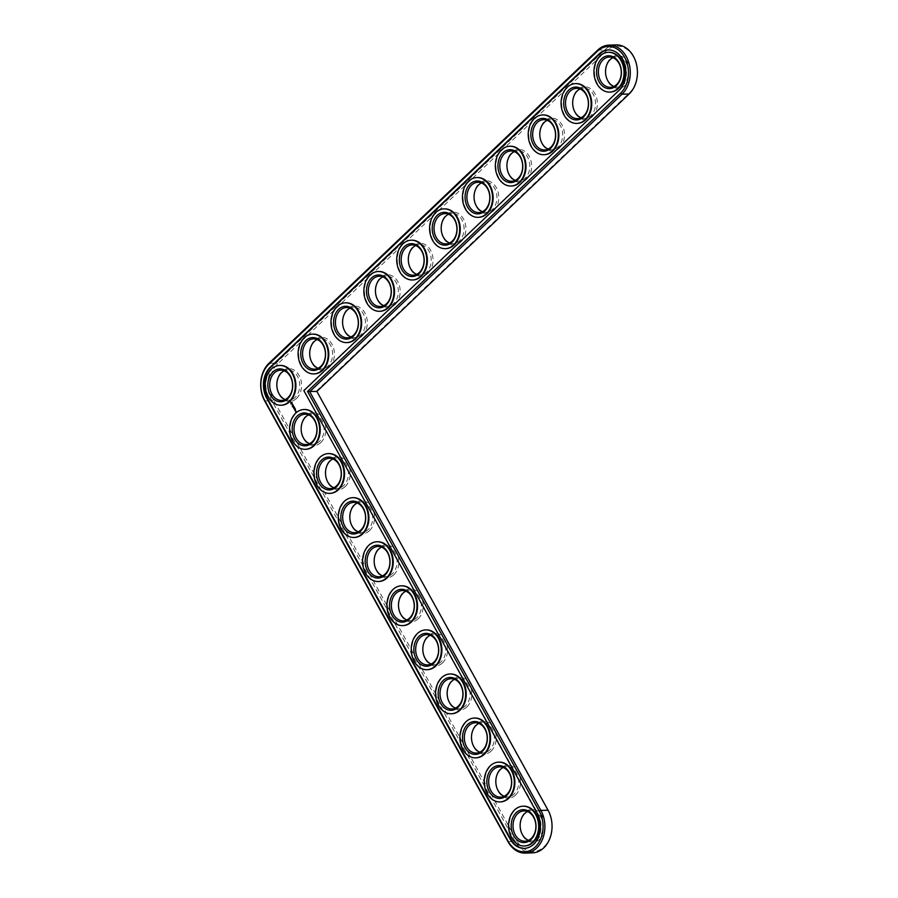 <?xml version="1.0" encoding="UTF-8"?>
<svg xmlns="http://www.w3.org/2000/svg" width="898" height="898" viewBox="0 0 898 898"><rect width="100%" height="100%" fill="white"/><g stroke="black" fill="none" stroke-linecap="round" stroke-linejoin="round"><path stroke-width="0.67" stroke-dasharray="4.49 3.37" d="M316.365 391.113L629.419 92.876A25.739 19.453 -92 0 0 633.483 56.989A25.739 19.453 -92 0 0 606.251 50.917L277.549 364.06A25.739 19.453 -92 0 0 273.486 399.947L516.799 840.708A25.739 19.453 -92 0 0 544.031 846.78A25.739 19.453 -92 0 0 548.094 810.894L316.882 391.449M296.531 398.431A16.445 12.426 -92 0 0 294.095 370.088A16.445 12.426 -92 0 0 276.786 386.578A16.445 12.426 -92 0 0 296.531 398.431M320.867 442.512A16.445 12.426 -92 0 0 318.42 414.169A16.445 12.426 -92 0 0 301.111 430.658A16.445 12.426 -92 0 0 320.867 442.512M329.398 367.125A16.445 12.426 -92 0 0 326.962 338.782A16.445 12.426 -92 0 0 309.653 355.271A16.445 12.426 -92 0 0 329.398 367.125M345.191 486.593A16.445 12.426 -92 0 0 342.755 458.249A16.445 12.426 -92 0 0 325.446 474.728A16.445 12.426 -92 0 0 345.191 486.593M362.276 335.807A16.445 12.426 -92 0 0 359.829 307.464A16.445 12.426 -92 0 0 342.52 323.954A16.445 12.426 -92 0 0 362.276 335.807M369.527 530.662A16.445 12.426 -92 0 0 367.08 502.319A16.445 12.426 -92 0 0 349.771 518.808A16.445 12.426 -92 0 0 369.527 530.662M393.852 574.742A16.445 12.426 -92 0 0 391.416 546.399A16.445 12.426 -92 0 0 374.107 562.889A16.445 12.426 -92 0 0 393.852 574.742M418.187 618.812A16.445 12.426 -92 0 0 415.752 590.469A16.445 12.426 -92 0 0 398.443 606.958A16.445 12.426 -92 0 0 418.187 618.812M395.142 304.489A16.445 12.426 -92 0 0 392.695 276.146A16.445 12.426 -92 0 0 375.398 292.636A16.445 12.426 -92 0 0 395.142 304.489M428.009 273.183A16.445 12.426 -92 0 0 425.573 244.84A16.445 12.426 -92 0 0 408.264 261.329A16.445 12.426 -92 0 0 428.009 273.183M442.523 662.892A16.445 12.426 -92 0 0 440.076 634.549A16.445 12.426 -92 0 0 422.767 651.039A16.445 12.426 -92 0 0 442.523 662.892M466.848 706.973A16.445 12.426 -92 0 0 464.412 678.63A16.445 12.426 -92 0 0 447.103 695.119A16.445 12.426 -92 0 0 466.848 706.973M491.184 751.042A16.445 12.426 -92 0 0 488.736 722.699A16.445 12.426 -92 0 0 471.439 739.189A16.445 12.426 -92 0 0 491.184 751.042M515.519 795.123A16.445 12.426 -92 0 0 513.072 766.78A16.445 12.426 -92 0 0 495.763 783.269A16.445 12.426 -92 0 0 515.519 795.123M539.844 839.203A16.445 12.426 -92 0 0 537.408 810.86A16.445 12.426 -92 0 0 520.099 827.35A16.445 12.426 -92 0 0 539.844 839.203M460.876 241.865A16.445 12.426 -92 0 0 458.44 213.522A16.445 12.426 -92 0 0 441.131 230.011A16.445 12.426 -92 0 0 460.876 241.865M493.754 210.547A16.445 12.426 -92 0 0 491.307 182.204A16.445 12.426 -92 0 0 473.998 198.694A16.445 12.426 -92 0 0 493.754 210.547M526.621 179.241A16.445 12.426 -92 0 0 524.185 150.898A16.445 12.426 -92 0 0 506.876 167.387A16.445 12.426 -92 0 0 526.621 179.241M559.488 147.923A16.445 12.426 -92 0 0 557.052 119.58A16.445 12.426 -92 0 0 539.743 136.069A16.445 12.426 -92 0 0 559.488 147.923M592.366 116.605A16.445 12.426 -92 0 0 589.919 88.262A16.445 12.426 -92 0 0 572.61 104.752A16.445 12.426 -92 0 0 592.366 116.605M625.233 85.299A16.445 12.426 -92 0 0 622.785 56.956A16.445 12.426 -92 0 0 605.488 73.445A16.445 12.426 -92 0 0 625.233 85.299M616.05 44.9A27.041 20.441 -92 0 0 604.814 49.884L276.124 363.028A27.041 20.441 -92 0 0 271.847 400.721L515.16 841.482A27.041 20.441 -92 0 0 532.525 852.853M285.205 399.565A15.143 11.45 -92 0 0 288.808 400.194A15.143 11.45 -92 0 0 295.094 397.41A15.143 11.45 -92 0 0 299.079 380.281A15.143 11.45 -92 0 0 287.764 369.931A15.143 11.45 -92 0 0 284.217 370.807M309.541 443.646A15.143 11.45 -92 0 0 313.133 444.274A15.143 11.45 -92 0 0 319.43 441.479A15.143 11.45 -92 0 0 323.403 424.35A15.143 11.45 -92 0 0 312.1 414.012A15.143 11.45 -92 0 0 308.542 414.887M318.072 368.247A15.143 11.45 -92 0 0 321.675 368.887A15.143 11.45 -92 0 0 327.972 366.092A15.143 11.45 -92 0 0 331.946 348.963A15.143 11.45 -92 0 0 320.631 338.613A15.143 11.45 -92 0 0 317.084 339.5M333.865 487.715A15.143 11.45 -92 0 0 337.468 488.355A15.143 11.45 -92 0 0 343.766 485.56A15.143 11.45 -92 0 0 347.739 468.43A15.143 11.45 -92 0 0 336.424 458.081A15.143 11.45 -92 0 0 332.877 458.968M350.95 336.941A15.143 11.45 -92 0 0 354.542 337.569A15.143 11.45 -92 0 0 360.839 334.774A15.143 11.45 -92 0 0 364.812 317.645A15.143 11.45 -92 0 0 353.509 307.307A15.143 11.45 -92 0 0 349.951 308.182M358.201 531.796A15.143 11.45 -92 0 0 361.804 532.424A15.143 11.45 -92 0 0 368.09 529.64A15.143 11.45 -92 0 0 372.064 512.5A15.143 11.45 -92 0 0 360.76 502.162A15.143 11.45 -92 0 0 357.213 503.037M382.537 575.865A15.143 11.45 -92 0 0 386.129 576.505A15.143 11.45 -92 0 0 392.426 573.71A15.143 11.45 -92 0 0 396.4 556.58A15.143 11.45 -92 0 0 385.085 546.242A15.143 11.45 -92 0 0 381.538 547.118M406.861 619.946A15.143 11.45 -92 0 0 410.465 620.585A15.143 11.45 -92 0 0 416.751 617.79A15.143 11.45 -92 0 0 420.735 600.661A15.143 11.45 -92 0 0 409.421 590.312A15.143 11.45 -92 0 0 405.874 591.198M383.816 305.623A15.143 11.45 -92 0 0 387.42 306.252A15.143 11.45 -92 0 0 393.706 303.468A15.143 11.45 -92 0 0 397.679 286.339A15.143 11.45 -92 0 0 386.376 275.989A15.143 11.45 -92 0 0 382.829 276.865M416.683 274.305A15.143 11.45 -92 0 0 420.286 274.945A15.143 11.45 -92 0 0 426.572 272.15A15.143 11.45 -92 0 0 430.557 255.021A15.143 11.45 -92 0 0 419.243 244.671A15.143 11.45 -92 0 0 415.695 245.558M431.197 664.026A15.143 11.45 -92 0 0 434.8 664.655A15.143 11.45 -92 0 0 441.086 661.86A15.143 11.45 -92 0 0 445.06 644.73A15.143 11.45 -92 0 0 433.756 634.392A15.143 11.45 -92 0 0 430.209 635.268M455.522 708.095A15.143 11.45 -92 0 0 459.125 708.735A15.143 11.45 -92 0 0 465.422 705.94A15.143 11.45 -92 0 0 469.396 688.811A15.143 11.45 -92 0 0 458.081 678.461A15.143 11.45 -92 0 0 454.534 679.348M479.858 752.176A15.143 11.45 -92 0 0 483.461 752.805A15.143 11.45 -92 0 0 489.747 750.021A15.143 11.45 -92 0 0 493.732 732.891A15.143 11.45 -92 0 0 482.417 722.542A15.143 11.45 -92 0 0 478.87 723.429M504.193 796.257A15.143 11.45 -92 0 0 507.785 796.885A15.143 11.45 -92 0 0 514.083 794.09A15.143 11.45 -92 0 0 518.056 776.961A15.143 11.45 -92 0 0 506.741 766.623A15.143 11.45 -92 0 0 503.194 767.498M528.518 840.326A15.143 11.45 -92 0 0 532.121 840.966A15.143 11.45 -92 0 0 538.407 838.171A15.143 11.45 -92 0 0 542.392 821.041A15.143 11.45 -92 0 0 531.077 810.692A15.143 11.45 -92 0 0 527.53 811.579M449.561 242.999A15.143 11.45 -92 0 0 453.153 243.627A15.143 11.45 -92 0 0 459.45 240.832A15.143 11.45 -92 0 0 463.424 223.703A15.143 11.45 -92 0 0 452.109 213.365A15.143 11.45 -92 0 0 448.562 214.24M482.428 211.681A15.143 11.45 -92 0 0 486.031 212.31A15.143 11.45 -92 0 0 492.317 209.526A15.143 11.45 -92 0 0 496.291 192.397A15.143 11.45 -92 0 0 484.987 182.047A15.143 11.45 -92 0 0 481.44 182.923M515.295 180.363A15.143 11.45 -92 0 0 518.898 181.003A15.143 11.45 -92 0 0 525.184 178.208A15.143 11.45 -92 0 0 529.169 161.079A15.143 11.45 -92 0 0 517.854 150.729A15.143 11.45 -92 0 0 514.307 151.616M548.162 149.057A15.143 11.45 -92 0 0 551.765 149.685A15.143 11.45 -92 0 0 558.062 146.89A15.143 11.45 -92 0 0 562.036 129.761A15.143 11.45 -92 0 0 550.721 119.423A15.143 11.45 -92 0 0 547.174 120.298M581.04 117.739A15.143 11.45 -92 0 0 584.632 118.368A15.143 11.45 -92 0 0 590.929 115.584A15.143 11.45 -92 0 0 594.903 98.454A15.143 11.45 -92 0 0 583.599 88.105A15.143 11.45 -92 0 0 580.041 88.981M613.906 86.421A15.143 11.45 -92 0 0 617.51 87.061A15.143 11.45 -92 0 0 623.796 84.266A15.143 11.45 -92 0 0 627.781 67.137A15.143 11.45 -92 0 0 616.466 56.787A15.143 11.45 -92 0 0 612.919 57.674M524.657 848.363A22.282 16.838 -92 0 0 524.937 848.352A22.282 16.838 -92 0 0 539.384 836.049A22.282 16.838 -92 0 0 537.711 813.184L303.85 390.596M619.014 90.361L304.422 390.574M619.575 90.339A22.282 16.838 -92 0 0 625.435 65.139A22.282 16.838 -92 0 0 608.788 49.918A22.282 16.838 -92 0 0 608.507 49.929M281.254 405.223A19.902 15.042 88 0 1 265.819 385.837A19.902 15.042 88 0 1 279.884 365.441M305.589 449.292A19.902 15.042 88 0 1 290.155 429.918A19.902 15.042 88 0 1 304.22 409.522M329.914 493.372A19.902 15.042 88 0 1 314.48 473.987A19.902 15.042 88 0 1 328.545 453.602M314.12 373.905A19.902 15.042 88 0 1 298.686 354.53A19.902 15.042 88 0 1 312.751 334.135M346.998 342.587A19.902 15.042 88 0 1 331.564 323.213A19.902 15.042 88 0 1 345.629 302.817M354.25 537.442A19.902 15.042 88 0 1 338.815 518.067A19.902 15.042 88 0 1 352.88 497.672M378.586 581.522A19.902 15.042 88 0 1 363.14 562.148A19.902 15.042 88 0 1 377.216 541.752M379.865 311.28A19.902 15.042 88 0 1 364.431 291.895A19.902 15.042 88 0 1 378.496 271.499M412.732 279.963A19.902 15.042 88 0 1 397.298 260.588A19.902 15.042 88 0 1 411.363 240.193M402.91 625.603A19.902 15.042 88 0 1 387.476 606.217A19.902 15.042 88 0 1 401.541 585.822M427.246 669.672A19.902 15.042 88 0 1 411.812 650.298A19.902 15.042 88 0 1 425.877 629.902M451.571 713.753A19.902 15.042 88 0 1 436.136 694.379A19.902 15.042 88 0 1 450.201 673.983M475.906 757.833A19.902 15.042 88 0 1 460.472 738.448A19.902 15.042 88 0 1 474.537 718.052M500.242 801.903A19.902 15.042 88 0 1 484.808 782.528A19.902 15.042 88 0 1 498.873 762.133M524.567 845.983A19.902 15.042 88 0 1 509.132 826.598A19.902 15.042 88 0 1 523.197 806.213M445.61 248.645A19.902 15.042 88 0 1 430.164 229.271A19.902 15.042 88 0 1 444.241 208.875M478.477 217.338A19.902 15.042 88 0 1 463.042 197.953A19.902 15.042 88 0 1 477.107 177.557M511.344 186.021A19.902 15.042 88 0 1 495.909 166.646A19.902 15.042 88 0 1 509.974 146.251M544.21 154.703A19.902 15.042 88 0 1 528.776 135.329A19.902 15.042 88 0 1 542.841 114.933M577.088 123.396A19.902 15.042 88 0 1 561.654 104.011A19.902 15.042 88 0 1 575.719 83.615M609.955 92.079A19.902 15.042 88 0 1 594.521 72.693A19.902 15.042 88 0 1 608.586 52.309M292.075 406.468L292.153 407.03M291.895 402.192L291.67 404.122M292.49 405.077L292.366 404.347M292.333 404.381L292.535 405.077M293.04 404.964L293.489 405.615L292.602 405.84M293.489 405.784L293.915 406.401L293.343 406.132L293.276 407.019L292.916 406.412M294.331 407.355L293.803 408.006M293.882 406.603L293.871 407.411M293.758 407.423L293.938 406.85L293.388 407.243M294.858 408.242L293.983 408.343M295.004 408.523L294.432 409.151M295.902 411.273L295.925 412.115M295.487 409.398L294.982 410.094L294.623 409.488M291.502 402.562L291.693 403.595M629.15 93.964L629.419 92.876M548.038 810.176L548.094 810.894M597.675 50.131L604.814 49.884L606.251 50.917M508.021 841.729L515.16 841.482L516.799 840.708M268.973 363.275L276.124 363.028L277.549 364.06M264.697 400.968L271.847 400.721L273.486 399.947M537.15 813.206L537.711 813.184M287.764 369.931L280.614 370.178M288.808 400.194L281.658 400.441M524.937 848.352L524.365 848.374M608.788 49.918L608.215 49.929M312.1 414.012L304.95 414.259M313.133 444.274L305.994 444.521M320.631 338.613L313.481 338.86M321.675 368.887L314.524 369.134M336.424 458.081L329.274 458.328M337.468 488.355L330.318 488.602M353.509 307.307L346.359 307.554M354.542 337.569L347.403 337.816M360.76 502.162L353.61 502.409M361.804 532.424L354.654 532.671M385.085 546.242L377.946 546.478M386.129 576.505L378.978 576.752M409.421 590.312L402.27 590.558M410.465 620.585L403.314 620.832M386.376 275.989L379.225 276.236M387.42 306.252L380.269 306.499M419.243 244.671L412.092 244.918M420.286 274.945L413.136 275.192M433.756 634.392L426.606 634.639M434.8 664.655L427.65 664.902M458.081 678.461L450.931 678.708M459.125 708.735L451.975 708.982M482.417 722.542L475.267 722.789M483.461 752.805L476.31 753.052M506.741 766.623L499.602 766.87M507.785 796.885L500.646 797.132M531.077 810.692L523.927 810.939M532.121 840.966L524.971 841.213M452.109 213.365L444.97 213.612M453.153 243.627L446.003 243.874M484.987 182.047L477.837 182.294M486.031 212.31L478.881 212.557M517.854 150.729L510.704 150.976M518.898 181.003L511.748 181.25M550.721 119.423L543.571 119.67M551.765 149.685L544.615 149.932M583.599 88.105L576.449 88.352M584.632 118.368L577.493 118.615M616.466 56.787L609.315 57.034M617.51 87.061L610.359 87.308"/><path stroke-width="1.35" d="M525.386 853.1L532.525 852.853A27.041 20.441 -92 0 0 550.07 837.913A27.041 20.441 -92 0 0 548.038 810.176L316.882 391.449L629.15 93.964A27.041 20.441 -92 0 0 636.255 63.376A27.041 20.441 -92 0 0 616.05 44.9L608.9 45.147A27.041 20.441 -92 0 0 597.675 50.131L268.973 363.275A27.041 20.441 -92 0 0 264.697 400.968L508.021 841.729A27.041 20.441 -92 0 0 525.386 853.1A27.041 20.441 -92 0 0 542.92 838.16A27.041 20.441 -92 0 0 540.888 810.423L309.743 391.696L622 94.211A27.041 20.441 -92 0 0 629.105 63.623A27.041 20.441 -92 0 0 608.9 45.147M284.217 370.807A15.143 11.45 -92 0 0 276.842 385.455A15.143 11.45 -92 0 0 285.205 399.565M308.542 414.887A15.143 11.45 -92 0 0 301.178 429.536A15.143 11.45 -92 0 0 309.541 443.646M317.084 339.5A15.143 11.45 -92 0 0 309.72 354.149A15.143 11.45 -92 0 0 318.072 368.247M332.877 458.968A15.143 11.45 -92 0 0 325.514 473.616A15.143 11.45 -92 0 0 333.865 487.715M349.951 308.182A15.143 11.45 -92 0 0 342.587 322.831A15.143 11.45 -92 0 0 350.95 336.941M357.213 503.037A15.143 11.45 -92 0 0 349.838 517.686A15.143 11.45 -92 0 0 358.201 531.796M381.538 547.118A15.143 11.45 -92 0 0 374.174 561.766A15.143 11.45 -92 0 0 382.537 575.865M405.874 591.198A15.143 11.45 -92 0 0 398.499 605.836A15.143 11.45 -92 0 0 406.861 619.946M382.829 276.865A15.143 11.45 -92 0 0 375.454 291.513A15.143 11.45 -92 0 0 383.816 305.623M415.695 245.558A15.143 11.45 -92 0 0 408.321 260.207A15.143 11.45 -92 0 0 416.683 274.305M430.209 635.268A15.143 11.45 -92 0 0 422.835 649.916A15.143 11.45 -92 0 0 431.197 664.026M454.534 679.348A15.143 11.45 -92 0 0 447.17 693.997A15.143 11.45 -92 0 0 455.522 708.095M478.87 723.429A15.143 11.45 -92 0 0 471.495 738.066A15.143 11.45 -92 0 0 479.858 752.176M503.194 767.498A15.143 11.45 -92 0 0 495.831 782.147A15.143 11.45 -92 0 0 504.193 796.257M527.53 811.579A15.143 11.45 -92 0 0 520.155 826.227A15.143 11.45 -92 0 0 528.518 840.326M448.562 214.24A15.143 11.45 -92 0 0 441.199 228.889A15.143 11.45 -92 0 0 449.561 242.999M481.44 182.923A15.143 11.45 -92 0 0 474.065 197.571A15.143 11.45 -92 0 0 482.428 211.681M514.307 151.616A15.143 11.45 -92 0 0 506.932 166.265A15.143 11.45 -92 0 0 515.295 180.363M547.174 120.298A15.143 11.45 -92 0 0 539.81 134.947A15.143 11.45 -92 0 0 548.162 149.057M580.041 88.981A15.143 11.45 -92 0 0 572.677 103.629A15.143 11.45 -92 0 0 581.04 117.739M612.919 57.674A15.143 11.45 -92 0 0 605.544 72.323A15.143 11.45 -92 0 0 613.906 86.421M316.882 391.449L307.52 391.416L620.574 93.179A25.739 19.453 -92 0 0 624.638 57.292A25.739 19.453 -92 0 0 597.406 51.22L268.704 364.364A25.739 19.453 -92 0 0 264.641 400.25L507.954 841.011A25.739 19.453 -92 0 0 535.186 847.083A25.739 19.453 -92 0 0 539.249 811.197L307.52 391.416M287.944 397.657A15.143 11.45 88 0 1 281.658 400.441A15.143 11.45 88 0 1 269.703 385.702A15.143 11.45 88 0 1 280.614 370.178A15.143 11.45 88 0 1 291.929 380.528A15.143 11.45 88 0 1 287.944 397.657M287.686 398.734A16.445 12.426 88 0 1 267.93 386.881A16.445 12.426 88 0 1 285.238 370.403A16.445 12.426 88 0 1 287.686 398.734M598.966 54.037L270.264 367.181A22.282 16.838 -92 0 0 266.74 398.241L510.064 839.001A22.282 16.838 -92 0 0 524.365 848.374A22.282 16.838 -92 0 0 538.822 836.06A22.282 16.838 -92 0 0 537.15 813.206L303.85 390.596L619.014 90.361A22.282 16.838 -92 0 0 624.862 65.15A22.282 16.838 -92 0 0 608.215 49.929A22.282 16.838 -92 0 0 598.966 54.037L599.527 54.026A22.282 16.838 -92 0 1 608.507 49.929M289.246 401.563A19.902 15.042 88 0 1 280.973 405.234A19.902 15.042 88 0 1 265.258 385.859A19.902 15.042 88 0 1 279.604 365.452A19.902 15.042 88 0 1 294.465 379.046A19.902 15.042 88 0 1 289.246 401.563M270.264 367.181L270.826 367.159A22.282 16.838 -92 0 0 267.312 398.218L510.625 838.99A22.282 16.838 -92 0 0 524.657 848.363M270.826 367.159L599.527 54.026M279.884 365.441A19.902 15.042 88 0 1 280.165 365.43A19.902 15.042 88 0 1 295.038 379.023A19.902 15.042 88 0 1 289.807 401.541A19.902 15.042 88 0 1 281.534 405.211A19.902 15.042 88 0 1 281.254 405.223M291.895 402.192L290.772 402.484L291.019 403.977L292.142 403.685L291.895 402.192M292.422 404.122L292.299 405.335L292.422 404.122M292.916 404.964L292.524 405.907L293.343 405.627L293.04 404.964M293.489 405.784L293.062 407.007L293.489 405.784M294.331 407.355L293.725 407.423L294.331 407.355M293.242 407.209L293.96 406.626L293.242 407.209L294.162 407.501L293.725 408.085L294.376 407.378M293.96 406.682L293.725 407.423M294.858 408.242L294.488 407.692L293.837 408.399L294.858 408.242M295.004 408.523L294.286 409.207L295.004 408.523M296.048 411.295L295.711 412.103L296.048 411.295M295.487 409.398L295.128 408.848L294.477 409.544L294.836 410.105L294.578 409.533L295.487 409.398M295.341 411.015L295.431 410.285L295.341 411.015M304.22 409.522A19.902 15.042 88 0 1 304.501 409.51A19.902 15.042 88 0 1 319.362 423.104A19.902 15.042 88 0 1 314.143 445.621A19.902 15.042 88 0 1 305.87 449.292A19.902 15.042 88 0 1 305.589 449.292M328.545 453.602A19.902 15.042 88 0 1 328.836 453.58A19.902 15.042 88 0 1 343.698 467.185A19.902 15.042 88 0 1 338.467 489.691A19.902 15.042 88 0 1 330.206 493.361A19.902 15.042 88 0 1 329.914 493.372M312.751 334.135A19.902 15.042 88 0 1 313.043 334.112A19.902 15.042 88 0 1 327.905 347.717A19.902 15.042 88 0 1 322.674 370.223A19.902 15.042 88 0 1 314.412 373.894A19.902 15.042 88 0 1 314.12 373.905M345.629 302.817A19.902 15.042 88 0 1 345.91 302.806A19.902 15.042 88 0 1 360.772 316.399A19.902 15.042 88 0 1 355.552 338.916A19.902 15.042 88 0 1 347.279 342.587A19.902 15.042 88 0 1 346.998 342.587M352.88 497.672A19.902 15.042 88 0 1 353.161 497.66A19.902 15.042 88 0 1 368.034 511.254A19.902 15.042 88 0 1 362.803 533.771A19.902 15.042 88 0 1 354.53 537.442A19.902 15.042 88 0 1 354.25 537.442M377.216 541.752A19.902 15.042 88 0 1 377.497 541.741A19.902 15.042 88 0 1 392.359 555.334A19.902 15.042 88 0 1 387.128 577.852A19.902 15.042 88 0 1 378.866 581.522A19.902 15.042 88 0 1 378.586 581.522M378.496 271.499A19.902 15.042 88 0 1 378.776 271.488A19.902 15.042 88 0 1 393.65 285.081A19.902 15.042 88 0 1 388.419 307.599A19.902 15.042 88 0 1 380.146 311.269A19.902 15.042 88 0 1 379.865 311.28M411.363 240.193A19.902 15.042 88 0 1 411.643 240.17A19.902 15.042 88 0 1 426.516 253.775A19.902 15.042 88 0 1 421.285 276.281A19.902 15.042 88 0 1 413.024 279.952A19.902 15.042 88 0 1 412.732 279.963M401.541 585.822A19.902 15.042 88 0 1 401.821 585.81A19.902 15.042 88 0 1 416.694 599.404A19.902 15.042 88 0 1 411.464 621.921A19.902 15.042 88 0 1 403.191 625.592A19.902 15.042 88 0 1 402.91 625.603M425.877 629.902A19.902 15.042 88 0 1 426.157 629.891A19.902 15.042 88 0 1 441.019 643.484A19.902 15.042 88 0 1 435.799 666.002A19.902 15.042 88 0 1 427.527 669.672A19.902 15.042 88 0 1 427.246 669.672M450.201 673.983A19.902 15.042 88 0 1 450.493 673.971A19.902 15.042 88 0 1 465.355 687.565A19.902 15.042 88 0 1 460.124 710.071A19.902 15.042 88 0 1 451.862 713.742A19.902 15.042 88 0 1 451.571 713.753M474.537 718.052A19.902 15.042 88 0 1 474.817 718.041A19.902 15.042 88 0 1 489.691 731.634A19.902 15.042 88 0 1 484.46 754.152A19.902 15.042 88 0 1 476.187 757.822A19.902 15.042 88 0 1 475.906 757.833M498.873 762.133A19.902 15.042 88 0 1 499.153 762.121A19.902 15.042 88 0 1 514.015 775.715A19.902 15.042 88 0 1 508.796 798.232A19.902 15.042 88 0 1 500.523 801.903A19.902 15.042 88 0 1 500.242 801.903M523.197 806.213A19.902 15.042 88 0 1 523.478 806.191A19.902 15.042 88 0 1 538.351 819.795A19.902 15.042 88 0 1 533.12 842.302A19.902 15.042 88 0 1 524.859 845.972A19.902 15.042 88 0 1 524.567 845.983M444.241 208.875A19.902 15.042 88 0 1 444.521 208.864A19.902 15.042 88 0 1 459.383 222.457A19.902 15.042 88 0 1 454.152 244.974A19.902 15.042 88 0 1 445.891 248.645A19.902 15.042 88 0 1 445.61 248.645M477.107 177.557A19.902 15.042 88 0 1 477.388 177.546A19.902 15.042 88 0 1 492.25 191.139A19.902 15.042 88 0 1 487.03 213.657A19.902 15.042 88 0 1 478.757 217.327A19.902 15.042 88 0 1 478.477 217.338M509.974 146.251A19.902 15.042 88 0 1 510.255 146.228A19.902 15.042 88 0 1 525.128 159.833A19.902 15.042 88 0 1 519.897 182.339A19.902 15.042 88 0 1 511.624 186.009A19.902 15.042 88 0 1 511.344 186.021M542.841 114.933A19.902 15.042 88 0 1 543.133 114.922A19.902 15.042 88 0 1 557.995 128.515A19.902 15.042 88 0 1 552.764 151.032A19.902 15.042 88 0 1 544.502 154.703A19.902 15.042 88 0 1 544.21 154.703M575.719 83.615A19.902 15.042 88 0 1 576 83.604A19.902 15.042 88 0 1 590.862 97.197A19.902 15.042 88 0 1 585.642 119.715A19.902 15.042 88 0 1 577.369 123.385A19.902 15.042 88 0 1 577.088 123.396M608.586 52.309A19.902 15.042 88 0 1 608.866 52.286A19.902 15.042 88 0 1 623.74 65.891A19.902 15.042 88 0 1 618.509 88.397A19.902 15.042 88 0 1 610.236 92.067A19.902 15.042 88 0 1 609.955 92.079M313.57 445.632A19.902 15.042 88 0 1 305.309 449.303A19.902 15.042 88 0 1 289.583 429.94A19.902 15.042 88 0 1 303.928 409.522A19.902 15.042 88 0 1 318.801 423.126A19.902 15.042 88 0 1 313.57 445.632M312.01 442.815A16.445 12.426 88 0 1 292.265 430.961A16.445 12.426 88 0 1 309.574 414.472A16.445 12.426 88 0 1 312.01 442.815M312.279 441.726A15.143 11.45 88 0 1 305.994 444.521A15.143 11.45 88 0 1 294.028 429.783A15.143 11.45 88 0 1 304.95 414.259A15.143 11.45 88 0 1 316.253 424.597A15.143 11.45 88 0 1 312.279 441.726M322.113 370.245A19.902 15.042 88 0 1 313.84 373.916A19.902 15.042 88 0 1 298.125 354.542A19.902 15.042 88 0 1 312.47 334.135A19.902 15.042 88 0 1 327.343 347.728A19.902 15.042 88 0 1 322.113 370.245M320.552 367.428A16.445 12.426 88 0 1 300.808 355.574A16.445 12.426 88 0 1 318.116 339.085A16.445 12.426 88 0 1 320.552 367.428M320.822 366.339A15.143 11.45 88 0 1 314.524 369.134A15.143 11.45 88 0 1 302.57 354.396A15.143 11.45 88 0 1 313.481 338.86A15.143 11.45 88 0 1 324.795 349.21A15.143 11.45 88 0 1 320.822 366.339M337.906 489.713A19.902 15.042 88 0 1 329.633 493.384A19.902 15.042 88 0 1 313.918 474.009A19.902 15.042 88 0 1 328.264 453.602A19.902 15.042 88 0 1 343.126 467.196A19.902 15.042 88 0 1 337.906 489.713M336.346 486.896A16.445 12.426 88 0 1 316.601 475.042A16.445 12.426 88 0 1 333.91 458.552A16.445 12.426 88 0 1 336.346 486.896M336.615 485.807A15.143 11.45 88 0 1 330.318 488.602A15.143 11.45 88 0 1 318.363 473.863A15.143 11.45 88 0 1 329.274 458.328A15.143 11.45 88 0 1 340.589 468.677A15.143 11.45 88 0 1 336.615 485.807M354.979 338.928A19.902 15.042 88 0 1 346.718 342.598A19.902 15.042 88 0 1 330.992 323.235A19.902 15.042 88 0 1 345.337 302.828A19.902 15.042 88 0 1 360.21 316.422A19.902 15.042 88 0 1 354.979 338.928M353.419 336.11A16.445 12.426 88 0 1 333.674 324.257A16.445 12.426 88 0 1 350.983 307.767A16.445 12.426 88 0 1 353.419 336.11M353.689 335.021A15.143 11.45 88 0 1 347.403 337.816A15.143 11.45 88 0 1 335.437 323.078A15.143 11.45 88 0 1 346.359 307.554A15.143 11.45 88 0 1 357.662 317.892A15.143 11.45 88 0 1 353.689 335.021M362.231 533.794A19.902 15.042 88 0 1 353.969 537.464A19.902 15.042 88 0 1 338.243 518.09A19.902 15.042 88 0 1 352.6 497.683A19.902 15.042 88 0 1 367.462 511.276A19.902 15.042 88 0 1 362.231 533.794M360.682 530.965A16.445 12.426 88 0 1 340.926 519.111A16.445 12.426 88 0 1 358.235 502.622A16.445 12.426 88 0 1 360.682 530.965M360.94 529.887A15.143 11.45 88 0 1 354.654 532.671A15.143 11.45 88 0 1 342.688 517.933A15.143 11.45 88 0 1 353.61 502.409A15.143 11.45 88 0 1 364.925 512.747A15.143 11.45 88 0 1 360.94 529.887M386.567 577.863A19.902 15.042 88 0 1 378.294 581.534A19.902 15.042 88 0 1 362.579 562.159A19.902 15.042 88 0 1 376.924 541.752A19.902 15.042 88 0 1 391.797 555.357A19.902 15.042 88 0 1 386.567 577.863M385.006 575.046A16.445 12.426 88 0 1 365.262 563.192A16.445 12.426 88 0 1 382.57 546.702A16.445 12.426 88 0 1 385.006 575.046M385.276 573.957A15.143 11.45 88 0 1 378.978 576.752A15.143 11.45 88 0 1 367.024 562.013A15.143 11.45 88 0 1 377.946 546.478A15.143 11.45 88 0 1 389.249 556.827A15.143 11.45 88 0 1 385.276 573.957M410.902 621.944A19.902 15.042 88 0 1 402.63 625.614A19.902 15.042 88 0 1 386.915 606.24A19.902 15.042 88 0 1 401.26 585.833A19.902 15.042 88 0 1 416.122 599.426A19.902 15.042 88 0 1 410.902 621.944M409.342 619.126A16.445 12.426 88 0 1 389.597 607.273A16.445 12.426 88 0 1 406.895 590.783A16.445 12.426 88 0 1 409.342 619.126M409.611 618.037A15.143 11.45 88 0 1 403.314 620.832A15.143 11.45 88 0 1 391.36 606.083A15.143 11.45 88 0 1 402.27 590.558A15.143 11.45 88 0 1 413.585 600.908A15.143 11.45 88 0 1 409.611 618.037M387.846 307.621A19.902 15.042 88 0 1 379.585 311.292A19.902 15.042 88 0 1 363.858 291.917A19.902 15.042 88 0 1 378.215 271.51A19.902 15.042 88 0 1 393.077 285.104A19.902 15.042 88 0 1 387.846 307.621M386.297 304.792A16.445 12.426 88 0 1 366.541 292.939A16.445 12.426 88 0 1 383.85 276.449A16.445 12.426 88 0 1 386.297 304.792M386.555 303.715A15.143 11.45 88 0 1 380.269 306.499A15.143 11.45 88 0 1 368.303 291.76A15.143 11.45 88 0 1 379.225 276.236A15.143 11.45 88 0 1 390.54 286.585A15.143 11.45 88 0 1 386.555 303.715M420.724 276.303A19.902 15.042 88 0 1 412.451 279.974A19.902 15.042 88 0 1 396.736 260.6A19.902 15.042 88 0 1 411.082 240.193A19.902 15.042 88 0 1 425.944 253.786A19.902 15.042 88 0 1 420.724 276.303M419.164 273.486A16.445 12.426 88 0 1 399.419 261.632A16.445 12.426 88 0 1 416.728 245.143A16.445 12.426 88 0 1 419.164 273.486M419.433 272.397A15.143 11.45 88 0 1 413.136 275.192A15.143 11.45 88 0 1 401.181 260.454A15.143 11.45 88 0 1 412.092 244.918A15.143 11.45 88 0 1 423.407 255.268A15.143 11.45 88 0 1 419.433 272.397M435.227 666.024A19.902 15.042 88 0 1 426.965 669.695A19.902 15.042 88 0 1 411.239 650.32A19.902 15.042 88 0 1 425.596 629.913A19.902 15.042 88 0 1 440.458 643.507A19.902 15.042 88 0 1 435.227 666.024M433.678 663.195A16.445 12.426 88 0 1 413.922 651.342A16.445 12.426 88 0 1 431.231 634.852A16.445 12.426 88 0 1 433.678 663.195M433.936 662.107A15.143 11.45 88 0 1 427.65 664.902A15.143 11.45 88 0 1 415.684 650.163A15.143 11.45 88 0 1 426.606 634.639A15.143 11.45 88 0 1 437.91 644.977A15.143 11.45 88 0 1 433.936 662.107M459.563 710.094A19.902 15.042 88 0 1 451.29 713.764A19.902 15.042 88 0 1 435.575 694.39A19.902 15.042 88 0 1 449.92 673.983A19.902 15.042 88 0 1 464.794 687.576A19.902 15.042 88 0 1 459.563 710.094M458.002 707.276A16.445 12.426 88 0 1 438.258 695.422A16.445 12.426 88 0 1 455.567 678.933A16.445 12.426 88 0 1 458.002 707.276M458.272 706.187A15.143 11.45 88 0 1 451.975 708.982A15.143 11.45 88 0 1 440.02 694.244A15.143 11.45 88 0 1 450.931 678.708A15.143 11.45 88 0 1 462.246 689.058A15.143 11.45 88 0 1 458.272 706.187M483.887 754.174A19.902 15.042 88 0 1 475.626 757.845A19.902 15.042 88 0 1 459.899 738.47A19.902 15.042 88 0 1 474.256 718.063A19.902 15.042 88 0 1 489.118 731.657A19.902 15.042 88 0 1 483.887 754.174M482.338 751.357A16.445 12.426 88 0 1 462.582 739.492A16.445 12.426 88 0 1 479.891 723.013A16.445 12.426 88 0 1 482.338 751.357M482.596 750.268A15.143 11.45 88 0 1 476.31 753.052A15.143 11.45 88 0 1 464.345 738.313A15.143 11.45 88 0 1 475.267 722.789A15.143 11.45 88 0 1 486.581 733.138A15.143 11.45 88 0 1 482.596 750.268M508.223 798.243A19.902 15.042 88 0 1 499.95 801.914A19.902 15.042 88 0 1 484.235 782.551A19.902 15.042 88 0 1 498.581 762.133A19.902 15.042 88 0 1 513.454 775.737A19.902 15.042 88 0 1 508.223 798.243M506.663 795.426A16.445 12.426 88 0 1 486.918 783.572A16.445 12.426 88 0 1 504.227 767.083A16.445 12.426 88 0 1 506.663 795.426M506.932 794.337A15.143 11.45 88 0 1 500.646 797.132A15.143 11.45 88 0 1 488.68 782.394A15.143 11.45 88 0 1 499.602 766.87A15.143 11.45 88 0 1 510.906 777.208A15.143 11.45 88 0 1 506.932 794.337M532.559 842.324A19.902 15.042 88 0 1 524.286 845.995A19.902 15.042 88 0 1 508.571 826.62A19.902 15.042 88 0 1 522.917 806.213A19.902 15.042 88 0 1 537.779 819.807A19.902 15.042 88 0 1 532.559 842.324M530.999 839.507A16.445 12.426 88 0 1 511.254 827.653A16.445 12.426 88 0 1 528.563 811.163A16.445 12.426 88 0 1 530.999 839.507M531.268 838.418A15.143 11.45 88 0 1 524.971 841.213A15.143 11.45 88 0 1 513.016 826.474A15.143 11.45 88 0 1 523.927 810.939A15.143 11.45 88 0 1 535.242 821.288A15.143 11.45 88 0 1 531.268 838.418M453.591 244.986A19.902 15.042 88 0 1 445.318 248.656A19.902 15.042 88 0 1 429.603 229.293A19.902 15.042 88 0 1 443.949 208.875A19.902 15.042 88 0 1 458.822 222.48A19.902 15.042 88 0 1 453.591 244.986M452.031 242.168A16.445 12.426 88 0 1 432.286 230.315A16.445 12.426 88 0 1 449.595 213.825A16.445 12.426 88 0 1 452.031 242.168M452.3 241.079A15.143 11.45 88 0 1 446.003 243.874A15.143 11.45 88 0 1 434.048 229.136A15.143 11.45 88 0 1 444.97 213.612A15.143 11.45 88 0 1 456.274 223.95A15.143 11.45 88 0 1 452.3 241.079M486.458 213.679A19.902 15.042 88 0 1 478.196 217.35A19.902 15.042 88 0 1 462.47 197.975A19.902 15.042 88 0 1 476.827 177.568A19.902 15.042 88 0 1 491.689 191.162A19.902 15.042 88 0 1 486.458 213.679M484.909 210.85A16.445 12.426 88 0 1 465.153 198.997A16.445 12.426 88 0 1 482.462 182.507A16.445 12.426 88 0 1 484.909 210.85M485.167 209.773A15.143 11.45 88 0 1 478.881 212.557A15.143 11.45 88 0 1 466.915 197.818A15.143 11.45 88 0 1 477.837 182.294A15.143 11.45 88 0 1 489.152 192.643A15.143 11.45 88 0 1 485.167 209.773M519.336 182.361A19.902 15.042 88 0 1 511.063 186.032A19.902 15.042 88 0 1 495.348 166.658A19.902 15.042 88 0 1 509.694 146.251A19.902 15.042 88 0 1 524.555 159.844A19.902 15.042 88 0 1 519.336 182.361M517.776 179.544A16.445 12.426 88 0 1 498.02 167.69A16.445 12.426 88 0 1 515.329 151.201A16.445 12.426 88 0 1 517.776 179.544M518.034 178.455A15.143 11.45 88 0 1 511.748 181.25A15.143 11.45 88 0 1 499.793 166.512A15.143 11.45 88 0 1 510.704 150.976A15.143 11.45 88 0 1 522.019 161.326A15.143 11.45 88 0 1 518.034 178.455M552.203 151.044A19.902 15.042 88 0 1 543.93 154.714A19.902 15.042 88 0 1 528.215 135.351A19.902 15.042 88 0 1 542.56 114.933A19.902 15.042 88 0 1 557.434 128.537A19.902 15.042 88 0 1 552.203 151.044M550.642 148.226A16.445 12.426 88 0 1 530.898 136.373A16.445 12.426 88 0 1 548.207 119.883A16.445 12.426 88 0 1 550.642 148.226M550.912 147.137A15.143 11.45 88 0 1 544.615 149.932A15.143 11.45 88 0 1 532.66 135.194A15.143 11.45 88 0 1 543.571 119.67A15.143 11.45 88 0 1 554.885 130.008A15.143 11.45 88 0 1 550.912 147.137M585.069 119.737A19.902 15.042 88 0 1 576.808 123.408A19.902 15.042 88 0 1 561.082 104.033A19.902 15.042 88 0 1 575.427 83.626A19.902 15.042 88 0 1 590.3 97.22A19.902 15.042 88 0 1 585.069 119.737M583.509 116.908A16.445 12.426 88 0 1 563.764 105.055A16.445 12.426 88 0 1 581.073 88.565A16.445 12.426 88 0 1 583.509 116.908M583.779 115.831A15.143 11.45 88 0 1 577.493 118.615A15.143 11.45 88 0 1 565.527 103.876A15.143 11.45 88 0 1 576.449 88.352A15.143 11.45 88 0 1 587.752 98.701A15.143 11.45 88 0 1 583.779 115.831M617.936 88.419A19.902 15.042 88 0 1 609.675 92.09A19.902 15.042 88 0 1 593.948 72.716A19.902 15.042 88 0 1 608.305 52.309A19.902 15.042 88 0 1 623.167 65.902A19.902 15.042 88 0 1 617.936 88.419M616.387 85.602A16.445 12.426 88 0 1 596.631 73.748A16.445 12.426 88 0 1 613.94 57.259A16.445 12.426 88 0 1 616.387 85.602M616.645 84.513A15.143 11.45 88 0 1 610.359 87.308A15.143 11.45 88 0 1 598.394 72.57A15.143 11.45 88 0 1 609.315 57.034A15.143 11.45 88 0 1 620.63 67.384A15.143 11.45 88 0 1 616.645 84.513M293.074 405.234L292.467 405.806M292.782 406.379L293.511 405.817M293.848 408.309L294.578 407.748M294.297 409.118L295.004 408.579M294.488 409.454L295.206 408.893M291.985 402.966L291.502 402.562L291.94 403.359L291.132 403.393L291.659 402.562M291.85 402.966L291.547 403.606M629.15 93.964L622 94.211L620.574 93.179M548.038 810.176L540.888 810.423L539.249 811.197M597.675 50.131L597.406 51.22M508.021 841.729L507.954 841.011M268.973 363.275L268.704 364.364M264.697 400.968L264.641 400.25M266.74 398.241L267.312 398.218M510.064 839.001L510.625 838.99M280.973 405.234L281.534 405.211M279.604 365.452L280.165 365.43M305.309 449.303L305.87 449.292M303.928 409.522L304.501 409.51M313.84 373.916L314.412 373.894M312.47 334.135L313.043 334.112M329.633 493.384L330.206 493.361M328.264 453.602L328.836 453.58M346.718 342.598L347.279 342.587M345.337 302.828L345.91 302.806M353.969 537.464L354.53 537.442M352.6 497.683L353.161 497.66M378.294 581.534L378.866 581.522M376.924 541.752L377.497 541.741M402.63 625.614L403.191 625.592M401.26 585.833L401.821 585.81M379.585 311.292L380.146 311.269M378.215 271.51L378.776 271.488M412.451 279.974L413.024 279.952M411.082 240.193L411.643 240.17M426.965 669.695L427.527 669.672M425.596 629.913L426.157 629.891M451.29 713.764L451.862 713.742M449.92 673.983L450.493 673.971M475.626 757.845L476.187 757.822M474.256 718.063L474.817 718.041M499.95 801.914L500.523 801.903M498.581 762.133L499.153 762.121M524.286 845.995L524.859 845.972M522.917 806.213L523.478 806.191M445.318 248.656L445.891 248.645M443.949 208.875L444.521 208.864M478.196 217.35L478.757 217.327M476.827 177.568L477.388 177.546M511.063 186.032L511.624 186.009M509.694 146.251L510.255 146.228M543.93 154.714L544.502 154.703M542.56 114.933L543.133 114.922M576.808 123.408L577.369 123.385M575.427 83.626L576 83.604M609.675 92.09L610.236 92.067M608.305 52.309L608.866 52.286"/></g></svg>
